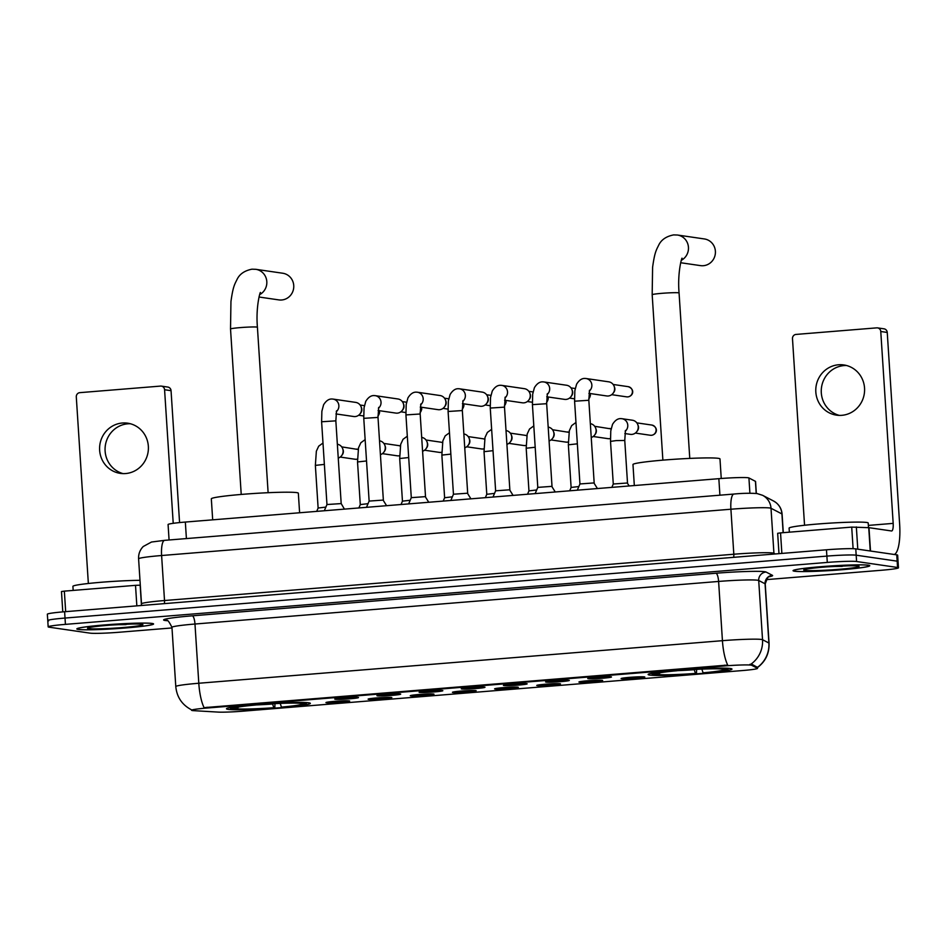 <?xml version="1.0" encoding="UTF-8"?>
<svg xmlns="http://www.w3.org/2000/svg" width="947" height="947" viewBox="0 0 947 947"><rect width="100%" height="100%" fill="white"/><g stroke="black" fill="none" stroke-linecap="round" stroke-linejoin="round"><path stroke-width="1.42" d="M649.725 675.069A42.011 2.486 176.3 0 0 695.915 673.885A42.011 2.486 176.3 0 0 731.984 669.079A42.011 2.486 176.3 0 0 730.397 668.499A42.011 2.486 176.3 0 0 684.208 669.695A42.011 2.486 176.3 0 0 648.139 674.501A42.011 2.486 176.3 0 0 649.725 675.069M228.073 709.35A42.011 2.486 176.3 0 0 274.263 708.167A42.011 2.486 176.3 0 0 310.344 703.361A42.011 2.486 176.3 0 0 308.758 702.792A42.011 2.486 176.3 0 0 262.568 703.976A42.011 2.486 176.3 0 0 226.487 708.782A42.011 2.486 176.3 0 0 228.073 709.35M349.218 700.898A11.885 0.71 -3.7 0 1 349.668 701.029A11.885 0.71 -3.7 0 1 339.677 702.402A11.885 0.71 -3.7 0 1 326.395 702.757A11.885 0.71 -3.7 0 1 325.946 702.567A11.885 0.71 -3.7 0 1 336.363 701.218A11.885 0.71 -3.7 0 1 349.218 700.898M391.383 697.466A11.885 0.71 -3.7 0 1 391.833 697.608A11.885 0.71 -3.7 0 1 381.842 698.969A11.885 0.71 -3.7 0 1 368.561 699.324A11.885 0.71 -3.7 0 1 368.111 699.135A11.885 0.71 -3.7 0 1 378.528 697.785A11.885 0.71 -3.7 0 1 391.383 697.466M433.548 694.033A11.885 0.71 -3.7 0 1 433.998 694.175A11.885 0.71 -3.7 0 1 423.996 695.548A11.885 0.71 -3.7 0 1 410.726 695.891A11.885 0.71 -3.7 0 1 410.276 695.714A11.885 0.71 -3.7 0 1 420.693 694.352A11.885 0.71 -3.7 0 1 433.548 694.033M475.714 690.612A11.885 0.71 -3.7 0 1 476.163 690.742A11.885 0.71 -3.7 0 1 466.161 692.115A11.885 0.71 -3.7 0 1 452.879 692.47A11.885 0.71 -3.7 0 1 452.441 692.281A11.885 0.71 -3.7 0 1 462.858 690.931A11.885 0.71 -3.7 0 1 475.714 690.612M517.879 687.179A11.885 0.71 -3.7 0 1 518.317 687.321A11.885 0.71 -3.7 0 1 508.326 688.682A11.885 0.71 -3.7 0 1 495.044 689.037A11.885 0.71 -3.7 0 1 494.606 688.848A11.885 0.71 -3.7 0 1 505.023 687.498A11.885 0.71 -3.7 0 1 517.879 687.179M560.044 683.758A11.885 0.71 -3.7 0 1 560.482 683.888A11.885 0.71 -3.7 0 1 550.491 685.261A11.885 0.71 -3.7 0 1 537.209 685.604A11.885 0.71 -3.7 0 1 536.771 685.427A11.885 0.71 -3.7 0 1 547.188 684.077A11.885 0.71 -3.7 0 1 560.044 683.758M602.209 680.325A11.885 0.71 -3.7 0 1 602.647 680.455A11.885 0.71 -3.7 0 1 592.656 681.828A11.885 0.71 -3.7 0 1 579.375 682.183A11.885 0.71 -3.7 0 1 578.937 681.994A11.885 0.71 -3.7 0 1 589.354 680.644A11.885 0.71 -3.7 0 1 602.209 680.325M644.374 676.892A11.885 0.71 -3.7 0 1 644.812 677.034A11.885 0.71 -3.7 0 1 634.821 678.395A11.885 0.71 -3.7 0 1 621.54 678.75A11.885 0.71 -3.7 0 1 621.102 678.561A11.885 0.71 -3.7 0 1 631.519 677.212A11.885 0.71 -3.7 0 1 644.374 676.892M358.061 697.394A11.885 0.71 -3.7 0 1 358.499 697.537A11.885 0.71 -3.7 0 1 348.508 698.898A11.885 0.71 -3.7 0 1 335.226 699.253A11.885 0.71 -3.7 0 1 334.776 699.064A11.885 0.71 -3.7 0 1 345.193 697.714A11.885 0.71 -3.7 0 1 358.061 697.394M400.226 693.962A11.885 0.71 -3.7 0 1 400.664 694.104A11.885 0.71 -3.7 0 1 390.673 695.477A11.885 0.71 -3.7 0 1 377.391 695.82A11.885 0.71 -3.7 0 1 376.942 695.643A11.885 0.71 -3.7 0 1 387.359 694.281A11.885 0.71 -3.7 0 1 400.226 693.962M442.391 690.541A11.885 0.71 -3.7 0 1 442.829 690.671A11.885 0.71 -3.7 0 1 432.838 692.044A11.885 0.71 -3.7 0 1 419.557 692.399A11.885 0.71 -3.7 0 1 419.107 692.21A11.885 0.71 -3.7 0 1 429.524 690.86A11.885 0.71 -3.7 0 1 442.391 690.541M484.556 687.108A11.885 0.71 -3.7 0 1 484.994 687.25A11.885 0.71 -3.7 0 1 475.003 688.611A11.885 0.71 -3.7 0 1 461.722 688.966A11.885 0.71 -3.7 0 1 461.272 688.777A11.885 0.71 -3.7 0 1 471.689 687.427A11.885 0.71 -3.7 0 1 484.556 687.108M526.721 683.687A11.885 0.71 -3.7 0 1 527.159 683.817A11.885 0.71 -3.7 0 1 517.169 685.19A11.885 0.71 -3.7 0 1 503.887 685.533A11.885 0.71 -3.7 0 1 503.437 685.356A11.885 0.71 -3.7 0 1 513.854 684.006A11.885 0.71 -3.7 0 1 526.721 683.687M568.875 680.254A11.885 0.71 -3.7 0 1 569.325 680.384A11.885 0.71 -3.7 0 1 559.334 681.757A11.885 0.71 -3.7 0 1 546.052 682.112A11.885 0.71 -3.7 0 1 545.602 681.923A11.885 0.71 -3.7 0 1 556.019 680.573A11.885 0.71 -3.7 0 1 568.875 680.254M611.04 676.821A11.885 0.71 -3.7 0 1 611.49 676.963A11.885 0.71 -3.7 0 1 601.499 678.324A11.885 0.71 -3.7 0 1 588.217 678.679A11.885 0.71 -3.7 0 1 587.767 678.49A11.885 0.71 -3.7 0 1 598.184 677.141A11.885 0.71 -3.7 0 1 611.04 676.821M193.685 710.664A21.402 1.267 -3.7 0 1 192.371 710.534A21.402 1.267 -3.7 0 1 191.554 710.25A21.402 1.267 -3.7 0 1 207.097 708.025L724.644 665.942A21.402 1.267 -3.7 0 1 751.705 665.291L757.411 668.251A21.402 1.267 -3.7 0 1 757.517 668.369A21.402 1.267 -3.7 0 1 741.986 670.594L243.225 711.15A21.402 1.267 -3.7 0 1 218.177 712.097L193.685 710.664M169.075 539.979L168.081 524.531A23.782 1.409 -3.7 0 1 185.34 522.057L718.844 478.673A23.782 1.409 -3.7 0 1 748.923 477.951L755.434 481.348A23.782 1.409 -3.7 0 1 755.564 481.478L756.333 493.47M78.305 629.447A38.448 2.285 176.3 0 0 120.577 628.358A38.448 2.285 176.3 0 0 153.58 623.966A38.448 2.285 176.3 0 0 152.136 623.446A38.448 2.285 176.3 0 0 109.864 624.523A38.448 2.285 176.3 0 0 76.849 628.926A38.448 2.285 176.3 0 0 78.305 629.447M794.497 571.207A38.448 2.285 176.3 0 0 836.757 570.13A38.448 2.285 176.3 0 0 869.772 565.726A38.448 2.285 176.3 0 0 868.328 565.205A38.448 2.285 176.3 0 0 826.056 566.294A38.448 2.285 176.3 0 0 793.041 570.686A38.448 2.285 176.3 0 0 794.497 571.207M191.554 710.25L191.531 709.824C182.096 704.923 176.84 697.17 175.787 686.563A31.713 1.882 -3.7 0 1 198.799 683.249A27.747 7.446 85.4 0 0 204.079 707.646L727.71 665.066A27.747 7.446 -94.6 0 1 722.431 640.681A31.713 1.882 -3.7 0 1 761.506 639.462A31.713 1.882 -3.7 0 1 762.536 639.71L768.893 643.013A31.713 1.882 -3.7 0 1 769.059 643.191L765.223 583.968A31.713 1.882 176.3 0 0 765.069 583.79L758.713 580.487A31.713 1.882 176.3 0 0 757.671 580.239A31.713 1.882 176.3 0 0 718.607 581.446L194.975 624.026A31.713 1.882 176.3 0 0 171.952 627.328C169.134 621.67 167.347 619.397 166.565 620.522M766.218 579.635L881.195 570.283A23.782 1.409 176.3 0 0 898.466 567.809L898.052 561.488A23.782 1.409 176.3 0 0 897.152 561.169L856.183 555.191A23.782 1.409 176.3 0 0 826.873 556.102L65.023 618.06A23.782 1.409 176.3 0 0 47.764 620.534A23.782 1.409 176.3 0 0 48.652 620.853M749.882 664.368L751.634 664.143L757.446 667.375M898.466 567.809A23.782 1.409 176.3 0 0 897.567 567.478L856.585 561.512A23.782 1.409 176.3 0 0 827.287 562.423L65.426 624.369A23.782 1.409 176.3 0 0 48.167 626.855A23.782 1.409 176.3 0 0 49.066 627.174L90.036 633.141A23.782 1.409 176.3 0 0 119.346 632.229L171.999 627.944M64.609 611.738A23.782 1.409 176.3 0 0 47.35 614.212L47.764 620.534A23.782 1.409 176.3 0 1 65.023 618.06L826.873 556.102A23.782 1.409 176.3 0 1 856.183 555.191L897.152 561.169A23.782 1.409 176.3 0 1 898.052 561.488L897.649 555.167A23.782 1.409 176.3 0 0 896.75 554.847L855.768 548.881A23.782 1.409 176.3 0 0 826.471 549.793L64.609 611.738L65.426 624.369M151.757 623.469A38.046 2.261 176.3 0 0 109.923 624.547A38.046 2.261 176.3 0 0 77.252 628.903A38.046 2.261 176.3 0 0 78.684 629.412A38.046 2.261 176.3 0 0 120.518 628.346A38.046 2.261 176.3 0 0 153.189 623.99A38.046 2.261 176.3 0 0 151.757 623.469M139.978 580.333A39.632 2.356 176.3 0 0 96.961 582.63A39.632 2.356 176.3 0 0 72.907 586.359L73.168 590.407M111.734 625.032L131.432 624.061M88.58 628.607A27.747 1.645 176.3 0 0 119.89 627.766A27.747 1.645 176.3 0 0 142.855 624.558A27.747 1.645 176.3 0 0 141.861 624.274A27.747 1.645 176.3 0 0 112.172 624.996A27.747 1.645 176.3 0 0 87.574 628.133A27.747 1.645 176.3 0 0 88.58 628.607M126.046 624.618L116.268 624.724M123.098 473.618A25.368 24.385 98.3 0 1 105.176 446.866A25.368 24.385 98.3 0 1 127.833 423.806A25.368 24.385 98.3 0 1 130.366 423.747M122.352 423.013A25.368 24.385 -81.7 0 0 99.601 447.505A25.368 24.385 -81.7 0 0 120.328 473.382A25.368 24.385 -81.7 0 0 125.62 473.547A25.368 24.385 -81.7 0 0 148.383 449.056A25.368 24.385 -81.7 0 0 127.644 423.179A25.368 24.385 -81.7 0 0 122.352 423.013M136.841 605.867L135.516 585.341L64.349 591.129L65.674 611.655M164.577 389.738A3.966 3.812 -81.7 0 0 161.345 386.116L167.82 387.063A3.966 3.812 98.3 0 1 171.052 390.673L164.577 389.738L173.218 523.324M179.575 522.578L171.052 390.673M161.345 386.116A3.966 3.812 -81.7 0 0 160.517 386.092L79.844 392.65A3.966 3.812 -81.7 0 0 76.293 396.911L88.355 583.494M61.472 591.544L62.786 611.892L61.472 591.544L64.349 591.129M135.516 585.341L140.298 585.175M867.937 565.241A38.046 2.261 176.3 0 0 826.115 566.306A38.046 2.261 176.3 0 0 793.444 570.662A38.046 2.261 176.3 0 0 794.876 571.183A38.046 2.261 176.3 0 0 836.71 570.106A38.046 2.261 176.3 0 0 869.382 565.75A38.046 2.261 176.3 0 0 867.937 565.241M868.506 527.645L868.21 523.004A39.632 2.356 176.3 0 0 866.706 522.472A39.632 2.356 176.3 0 0 823.132 523.596A39.632 2.356 176.3 0 0 789.1 528.13L789.36 532.178M827.927 566.803L847.624 565.832M804.772 570.378A27.747 1.645 176.3 0 0 836.083 569.538A27.747 1.645 176.3 0 0 859.036 566.33A27.747 1.645 176.3 0 0 858.053 566.046A27.747 1.645 176.3 0 0 828.365 566.768A27.747 1.645 176.3 0 0 803.766 569.905A27.747 1.645 176.3 0 0 804.772 570.378M842.238 566.389L832.46 566.495M259.005 297.015L278.868 299.903A13.471 12.962 -81.7 0 0 293.759 286.988A13.471 12.962 -81.7 0 0 282.751 273.233L255.797 269.315A13.471 12.962 98.3 0 1 259.703 294.6M299.607 512.765L298.341 493.209A43.598 2.581 176.3 0 0 296.695 492.618A43.598 2.581 176.3 0 0 248.765 493.849A43.598 2.581 176.3 0 0 211.323 498.832L212.684 519.832M274.973 703.657L274.819 707.871A37.738 2.237 176.3 0 1 233.459 709.161L232.962 708.711M303.809 702.449L303.36 702.982A37.738 2.237 176.3 0 0 262.011 704.272L261.928 704.023M306.141 702.556L305.526 703.301A37.738 2.237 176.3 0 1 306.011 703.775L307.029 702.615M280.217 703.372L281.425 707.101L282.431 707.243A37.738 2.237 176.3 0 0 306.011 703.775M303.36 702.982L299.844 703.266A34.092 2.024 176.3 0 0 263.006 704.414L262.011 704.272M281.425 707.101A34.092 2.024 176.3 0 0 302.365 703.751A34.092 2.024 176.3 0 0 301.998 703.585L305.526 703.301M233.459 709.161L236.987 708.865A34.092 2.024 176.3 0 0 273.813 707.717L274.819 707.871M238.537 707.03L236.987 708.865M273.813 707.717L272.606 704A30.493 1.811 176.3 0 1 255.418 704.959M254.317 704.627L254.4 704.888A37.738 2.237 176.3 0 0 230.831 708.628A37.738 2.237 176.3 0 0 231.305 708.841L234.832 708.557L235.59 707.658M254.4 704.888L255.394 705.042A34.092 2.024 176.3 0 0 234.454 708.143A34.092 2.024 176.3 0 0 234.832 708.557M680.656 262.733L700.508 265.622A13.471 12.962 -81.7 0 0 715.411 252.695A13.471 12.962 -81.7 0 0 704.402 238.952L677.436 235.022A13.471 12.962 98.3 0 1 681.343 260.307M721.247 478.484L719.98 458.916A43.598 2.581 176.3 0 0 718.335 458.336A43.598 2.581 176.3 0 0 670.405 459.555A43.598 2.581 176.3 0 0 632.975 464.551L634.324 485.551M696.625 669.375L696.459 673.577A37.738 2.237 176.3 0 1 655.111 674.868L654.614 674.418M725.461 668.168L725.011 668.7A37.738 2.237 176.3 0 0 683.663 669.991L683.58 669.73M727.793 668.262L727.166 669.008A37.738 2.237 176.3 0 1 727.663 669.482L728.681 668.322M701.857 669.091L703.076 672.82L704.071 672.962A37.738 2.237 176.3 0 0 727.663 669.482M725.011 668.7L721.484 668.984A34.092 2.024 176.3 0 0 684.657 670.133L683.663 669.991M703.076 672.82A34.092 2.024 176.3 0 0 724.005 669.47A34.092 2.024 176.3 0 0 723.65 669.304L727.166 669.008M655.111 674.868L658.639 674.584A34.092 2.024 176.3 0 0 695.465 673.435L696.459 673.577M660.177 672.737L658.639 674.584M695.465 673.435L694.246 669.707A30.493 1.811 176.3 0 1 677.058 670.665M675.957 670.346L676.051 670.606A37.738 2.237 176.3 0 0 652.483 674.347A37.738 2.237 176.3 0 0 652.957 674.56L656.472 674.276L657.23 673.364M676.051 670.606L677.046 670.748A34.092 2.024 176.3 0 0 656.093 673.862A34.092 2.024 176.3 0 0 656.472 674.276M326.964 504.526L341.192 503.591L335.842 420.847L321.613 421.77L326.964 504.526L324.324 510.753M331.995 399.018A7.138 6.854 98.3 0 1 333.048 399.089L355.776 402.404A7.138 6.854 98.3 0 1 355.208 416.562A7.138 6.854 98.3 0 1 353.716 416.514L335.925 413.922M361.186 406.902L361.553 407.92A5.149 4.96 98.3 0 1 360.831 412.868L360.18 413.756M366.489 507.332L369.129 501.081L383.097 500.087L386.589 505.698M374.16 395.586A7.138 6.854 98.3 0 1 375.213 395.657L397.941 398.971A7.138 6.854 98.3 0 1 397.373 413.141A7.138 6.854 98.3 0 1 395.882 413.093L378.09 410.501M403.351 403.469L403.718 404.499A5.149 4.96 98.3 0 1 402.996 409.447L402.345 410.323M408.654 503.899L411.294 497.66L425.262 496.654L428.754 502.265M416.325 392.165A7.138 6.854 98.3 0 1 417.378 392.224L440.106 395.538A7.138 6.854 98.3 0 1 439.538 409.708A7.138 6.854 98.3 0 1 438.047 409.66L420.255 407.068M445.516 400.036L445.883 401.066A5.149 4.96 98.3 0 1 445.161 406.014L444.51 406.89M450.819 500.466L453.459 494.227L467.427 493.221L470.919 498.832M458.49 388.732A7.138 6.854 98.3 0 1 459.544 388.803L482.272 392.117A7.138 6.854 98.3 0 1 481.703 406.275A7.138 6.854 98.3 0 1 480.212 406.227L462.42 403.635M487.681 396.615L488.048 397.633A5.149 4.96 98.3 0 1 487.326 402.582L486.675 403.469M495.612 490.818L509.593 489.8L513.085 495.411M500.643 385.299A7.138 6.854 98.3 0 1 501.709 385.37L524.437 388.684A7.138 6.854 98.3 0 1 523.869 402.854A7.138 6.854 98.3 0 1 522.377 402.806L504.585 400.214M529.847 393.183L530.213 394.212A5.149 4.96 98.3 0 1 529.491 399.161L528.84 400.036M537.778 487.385L551.758 486.367L555.25 491.978M542.809 381.878A7.138 6.854 98.3 0 1 543.874 381.949L566.602 385.251A7.138 6.854 98.3 0 1 566.034 399.421A7.138 6.854 98.3 0 1 564.542 399.374L546.75 396.781M572.012 389.75L572.379 390.78A5.149 4.96 98.3 0 1 571.657 395.728L571.005 396.604M584.974 378.445A7.138 6.854 98.3 0 1 586.039 378.516L584.701 378.433C581.718 378.362 579.019 380.292 576.581 384.222L574.853 390.697L574.592 401.197L579.943 483.953L593.911 482.934L597.415 488.545M589.259 391.123A7.138 6.854 98.3 0 0 586.039 378.516L608.767 381.83A7.138 6.854 98.3 0 1 608.199 396A7.138 6.854 98.3 0 1 606.707 395.953L588.904 393.348M614.165 386.329L614.544 387.347A5.149 4.96 98.3 0 1 613.822 392.307L613.171 393.183M316.712 511.38L318.133 508.018L325.863 507.107M337.357 444.238A7.138 6.854 98.3 0 1 338.257 458.088M342.696 448.724L343.063 449.754A5.149 4.96 98.3 0 1 342.341 454.702L341.689 455.578M358.877 507.947L360.298 504.585L368.028 503.674M379.522 440.805A7.138 6.854 98.3 0 1 380.422 454.655M384.861 445.303L385.228 446.321A5.149 4.96 98.3 0 1 384.506 451.269L383.855 452.145M401.031 504.514L402.463 501.152L410.193 500.253M421.687 437.384A7.138 6.854 98.3 0 1 422.587 451.234M427.026 441.87L427.393 442.9A5.149 4.96 98.3 0 1 426.671 447.848L426.02 448.724M444.617 497.743L452.358 496.82M463.852 433.951A7.138 6.854 98.3 0 1 464.752 447.801M469.191 438.437L469.558 439.467A5.149 4.96 98.3 0 1 468.836 444.415L468.185 445.291M491.647 429.322L487.35 432.448L485.018 437.49L484.024 451.672L486.782 494.31L494.523 493.387M506.018 430.53A7.138 6.854 98.3 0 1 506.917 444.368M511.356 435.016L511.723 436.034A5.149 4.96 98.3 0 1 511.001 440.982L510.35 441.87M527.526 494.239L528.947 490.877L536.689 489.966M548.183 427.097A7.138 6.854 98.3 0 1 549.082 440.947M553.522 431.583L553.888 432.613A5.149 4.96 98.3 0 1 553.166 437.561L552.515 438.437M569.692 490.806L571.112 487.445L578.854 486.533M590.348 423.664A7.138 6.854 98.3 0 1 591.248 437.514M595.687 428.151L596.054 429.18A5.149 4.96 98.3 0 1 595.332 434.128L594.68 435.004M611.857 487.374L613.277 484.012L627.245 483.006L629.199 485.965M620.901 418.633A7.138 6.854 98.3 0 1 621.966 418.704L632.442 420.231A7.138 6.854 98.3 0 1 631.874 434.401A7.138 6.854 98.3 0 1 630.382 434.353L624.831 433.537M637.852 424.73L638.219 425.748A5.149 4.96 98.3 0 1 637.497 430.707L636.846 431.583M839.279 415.39A25.368 24.385 98.3 0 1 821.369 388.637A25.368 24.385 98.3 0 1 844.026 365.578A25.368 24.385 98.3 0 1 846.559 365.506M838.545 364.773A25.368 24.385 -81.7 0 0 815.793 389.276A25.368 24.385 -81.7 0 0 836.521 415.153A25.368 24.385 -81.7 0 0 841.812 415.319A25.368 24.385 -81.7 0 0 864.575 390.815A25.368 24.385 -81.7 0 0 843.836 364.95A25.368 24.385 -81.7 0 0 838.545 364.773M853.105 548.692L851.708 527.1L780.541 532.889L781.867 553.415M894.323 554.492A31.713 8.511 85.4 0 0 899.65 524.33L887.244 332.444L880.769 331.497L893.175 523.383A7.931 2.131 -94.6 0 1 891.672 530.971A7.931 2.131 -94.6 0 1 891.529 530.971L868.991 527.68L870.494 551.024M880.769 331.497A3.966 3.812 -81.7 0 0 877.538 327.887L884.013 328.822A3.966 3.812 98.3 0 1 887.244 332.444M877.538 327.887A3.966 3.812 -81.7 0 0 876.709 327.863L796.036 334.421A3.966 3.812 -81.7 0 0 792.485 338.671L804.548 525.254M779.002 553.652L777.665 533.303L780.541 532.889M851.708 527.1L868.991 527.68M757.411 668.251L757.34 667.102M751.705 665.291L751.634 664.143M724.644 665.942L724.585 665.161M207.097 708.025L207.05 707.243M186.405 538.571L185.34 522.057M756.215 493.446L755.434 481.348M749.906 493.245L748.923 477.951M719.909 495.186L718.844 478.673M715.944 573.243A7.931 2.131 -94.6 0 1 718.607 581.446L722.431 640.681L198.799 683.249L194.975 624.026A7.931 2.131 -94.6 0 0 192.3 615.822L715.944 573.243A39.632 2.356 -3.7 0 1 764.774 571.716A39.632 2.356 -3.7 0 1 766.064 572.035L772.421 575.338A39.632 2.356 -3.7 0 1 769.142 576.759M757.458 667.375A27.747 27.57 -62.5 0 0 768.893 643.013L765.069 583.79A7.931 7.872 117.5 0 1 772.421 575.338M750.959 664.167A27.747 27.57 -62.5 0 0 762.536 639.71L758.713 580.487A7.931 7.872 117.5 0 1 766.064 572.035M167.134 620.687A39.632 2.356 -3.7 0 1 192.3 615.822M827.287 562.423L826.471 549.793M856.585 561.512L855.768 548.881M897.567 567.478L896.75 554.847M783.133 532.676L781.926 513.937A15.85 15.756 -62.5 0 0 773.498 500.975L775.759 502.407C779.57 505.378 781.677 509.285 782.092 514.114A31.713 1.882 176.3 0 0 781.926 513.937L771.012 508.267A31.713 1.882 176.3 0 0 769.97 508.006A31.713 1.882 176.3 0 0 730.906 509.226L161.606 555.522A31.713 1.882 176.3 0 0 138.593 558.825C138.369 554.054 139.919 549.947 143.234 546.514L151.496 542.027L164.636 540.346L733.937 494.05A15.85 4.262 -94.6 0 0 730.906 509.226L733.818 554.232A31.713 1.882 -3.7 0 1 772.882 553.012A31.713 1.882 -3.7 0 1 773.924 553.273L775.238 553.959M164.281 603.63A3.966 1.065 85.4 0 0 164.518 600.528L161.606 555.522A15.85 4.262 -94.6 0 1 164.636 540.346M774.054 554.054A3.966 3.942 117.5 0 1 773.924 553.273L771.012 508.267A15.85 15.756 -62.5 0 0 762.584 495.305L773.498 500.975M141.233 605.512L141.505 603.831A31.713 1.882 -3.7 0 1 164.518 600.528L733.818 554.232A3.966 1.065 85.4 0 1 733.582 557.345M140.156 585.163L141.423 604.873M241.225 494.441L230.523 329.011A13.471 0.805 -3.7 0 1 240.313 327.603A13.471 0.805 -3.7 0 1 256.909 327.082A13.471 0.805 -3.7 0 1 257.418 327.271C255.56 305.703 260.839 289.451 260.401 292.931M662.876 460.147L652.175 294.718A13.471 0.805 -3.7 0 1 661.953 293.321A13.471 0.805 -3.7 0 1 678.561 292.801A13.471 0.805 -3.7 0 1 679.07 292.978C677.212 271.41 682.491 255.157 682.041 258.638M321.613 421.77L321.873 411.27L323.59 404.795C326.028 400.865 328.739 398.936 331.71 398.995L333.048 399.089A7.138 6.854 98.3 0 1 336.268 411.696M379.167 410.655A5.149 4.96 98.3 0 1 377.936 415.958M369.129 501.093L363.766 418.337L378.007 417.426L378.693 407.376M363.766 418.337L364.039 407.849L365.755 401.362C368.194 397.444 370.904 395.503 373.876 395.574L375.213 395.657A7.138 6.854 98.3 0 1 378.433 408.264M421.332 407.222A5.149 4.96 98.3 0 1 420.101 412.537M411.294 497.66L405.932 414.916L420.172 413.993L420.859 403.955M405.932 414.916L406.204 404.416L407.92 397.941C410.359 394.011 413.07 392.082 416.041 392.141L417.378 392.224A7.138 6.854 98.3 0 1 420.598 404.831M463.497 403.801A5.149 4.96 98.3 0 1 462.266 409.104M453.447 494.239L448.097 411.483L462.337 410.56L463.024 400.522M448.097 411.483L448.369 400.983L450.085 394.508C452.524 390.578 455.235 388.649 458.206 388.72L459.544 388.803A7.138 6.854 98.3 0 1 462.763 401.41M505.662 400.368A5.149 4.96 98.3 0 1 504.431 405.671M492.985 497.045L495.624 490.806L490.262 408.062L504.502 407.139L505.189 397.101M490.262 408.062L490.522 397.562L492.251 391.075C494.689 387.157 497.4 385.228 500.371 385.287L501.709 385.37A7.138 6.854 98.3 0 1 504.929 397.977M547.828 396.935A5.149 4.96 98.3 0 1 546.597 402.25M535.15 493.612L537.789 487.374L532.427 404.629L546.668 403.706L547.354 393.668M532.427 404.629L532.688 394.13L534.416 387.654C536.854 383.724 539.565 381.795 542.536 381.854L543.874 381.949A7.138 6.854 98.3 0 1 547.094 394.544M589.993 393.514A5.149 4.96 98.3 0 1 588.762 398.817M627.778 396.888A5.149 4.96 98.3 0 1 626.701 396.864L627.861 396.9A5.149 1.385 -94.6 0 1 627.778 396.888A5.149 4.96 98.3 0 0 628.192 386.66L613.171 384.47M574.592 401.197L588.833 400.285L589.519 390.235M356.297 459.295A5.149 4.96 98.3 0 1 355.232 459.259L356.392 459.295A5.149 1.385 -94.6 0 1 356.297 459.295A5.149 4.96 98.3 0 0 357.41 459.07M356.486 459.271A5.149 1.385 -94.6 0 1 356.392 459.295L357.41 459.106M318.121 508.018L315.363 465.391L324.359 464.397M356.711 449.067A5.149 4.96 98.3 0 1 358.12 449.494L341.701 446.877M398.462 455.862A5.149 4.96 98.3 0 1 397.397 455.827L398.557 455.862A5.149 1.385 -94.6 0 1 398.462 455.862A5.149 4.96 98.3 0 0 399.575 455.637M398.651 455.85A5.149 1.385 -94.6 0 1 398.557 455.862L399.575 455.685M360.286 504.597L357.528 461.958L366.525 460.964M383.866 443.445L398.876 445.635A5.149 4.96 98.3 0 1 400.285 446.073M440.627 452.441A5.149 4.96 98.3 0 1 439.562 452.406L440.722 452.441A5.149 1.385 -94.6 0 1 440.627 452.441A5.149 4.96 98.3 0 0 441.74 452.216M440.817 452.417A5.149 1.385 -94.6 0 1 440.722 452.441L441.74 452.252M402.451 501.164L399.693 458.526L408.69 457.543M426.032 440.012L441.042 442.202A5.149 4.96 98.3 0 1 442.45 442.64M482.792 449.008A5.149 4.96 98.3 0 1 481.727 448.973L482.887 449.008A5.149 1.385 -94.6 0 1 482.792 449.008A5.149 4.96 98.3 0 0 483.905 448.783M482.982 448.985A5.149 1.385 -94.6 0 1 482.887 449.008L483.905 448.819M443.196 501.093L444.617 497.731L441.858 455.105L450.855 454.11M468.197 436.591L483.207 438.781A5.149 4.96 98.3 0 1 484.615 439.207M524.958 445.575A5.149 4.96 98.3 0 1 523.892 445.54L525.052 445.587A5.149 1.385 -94.6 0 1 524.958 445.575A5.149 4.96 98.3 0 0 526.07 445.35M525.147 445.563A5.149 1.385 -94.6 0 1 525.052 445.587L526.07 445.398M484.024 451.672L493.02 450.677M510.362 433.158L525.372 435.348A5.149 4.96 98.3 0 1 526.781 435.786M567.123 442.154A5.149 4.96 98.3 0 1 566.046 442.119L567.217 442.154A5.149 1.385 -94.6 0 1 567.123 442.154A5.149 4.96 98.3 0 0 568.236 441.929L567.217 442.154A5.149 1.385 -94.6 0 0 567.312 442.131M528.947 490.877L526.189 448.239L535.185 447.256M567.537 431.915A5.149 4.96 98.3 0 1 568.946 432.353L552.527 429.737M609.288 438.721A5.149 4.96 98.3 0 1 608.211 438.686L609.371 438.721A5.149 1.385 -94.6 0 1 609.288 438.721A5.149 4.96 98.3 0 0 610.401 438.497L609.371 438.721A5.149 1.385 -94.6 0 0 609.477 438.71M571.112 487.445L568.354 444.818L577.35 443.823M609.702 428.494A5.149 4.96 98.3 0 1 611.111 428.92L594.68 426.304M651.453 435.289A5.149 4.96 98.3 0 1 650.376 435.265L651.536 435.3A5.149 1.385 -94.6 0 1 651.453 435.289A5.149 4.96 98.3 0 0 651.867 425.061L636.846 422.871M651.643 435.277A5.149 1.385 -94.6 0 1 651.536 435.3C657.017 434.436 658.804 427.571 651.867 425.061M613.277 484.024L610.519 441.385L616.13 440.604L624.76 440.462L627.518 483.1M610.519 441.385L610.779 430.885L612.508 424.41C614.946 420.48 617.645 418.55 620.628 418.61L621.966 418.704A7.138 6.854 98.3 0 1 625.186 431.311M893.175 523.383L868.363 525.407M870.246 550.988L868.742 527.657M856.348 526.934L857.781 549.165M757.517 668.369L757.458 667.28M757.044 667.884C765.389 661.775 769.39 653.537 769.059 643.191M48.167 626.855L47.764 620.534M175.787 686.563L171.952 627.328M765.223 583.968C767.295 577.99 768.775 575.504 769.698 576.51M733.937 494.05C742.33 493.233 750.036 493.067 757.044 493.553L762.584 495.305M138.593 558.825L141.505 603.831M782.092 514.114L783.287 532.664M230.523 329.011L230.95 301.56C233.009 286.681 234.536 284.538 237.01 279.531C239.555 274.097 244.539 270.653 251.961 269.185L255.797 269.315M230.831 708.628L229.671 707.61M268.119 492.7L257.418 327.271M652.175 294.718L652.601 267.267C654.661 252.399 656.188 250.245 658.65 245.249C661.207 239.816 666.191 236.371 673.613 234.903L677.436 235.022M652.483 674.347L651.311 673.329M689.771 458.407L679.07 292.978M336.54 410.809L335.842 420.847M364.406 405.659L360.191 405.044M341.192 503.591L344.424 509.119M363.66 415.97L358.7 415.248M379.345 410.678L379.605 412.667L377.948 416.124M406.571 402.226L402.357 401.611M383.357 500.17L378.007 417.426M405.825 412.537L400.865 411.815M421.51 407.246L421.77 409.234L420.113 412.703M448.736 398.805L444.51 398.19M425.523 496.749L420.172 413.993M447.99 409.104L443.03 408.382M463.663 403.824L463.935 405.813L462.278 409.27M490.901 395.373L486.675 394.757M467.688 493.316L462.337 410.56M490.155 405.683L485.195 404.961M505.828 400.392L506.1 402.38L504.443 405.837M533.066 391.94L528.84 391.336M509.853 489.883L504.502 407.139M532.321 402.25L527.361 401.528M547.993 396.971L548.254 398.947L546.608 402.416M575.231 388.519L571.005 387.903M552.018 486.462L546.668 403.706M574.486 398.817L569.526 398.095M590.159 393.538L590.419 395.526L588.762 398.983M579.955 483.941L577.315 490.191M594.183 483.029L588.833 400.285M626.701 396.864L611.691 394.674M628.192 386.66C635.129 389.17 633.342 396.035 627.861 396.9M322.986 443.042L318.701 446.167L316.357 451.198L315.363 465.391M355.232 459.259L340.21 457.07M365.151 439.609L360.866 442.734L358.522 447.777L357.528 461.958M397.397 455.827L382.375 453.637M398.876 445.635L400.285 446.049M407.317 436.188L403.031 439.313L400.688 444.344L399.693 458.526M439.562 452.406L424.54 450.216M441.042 442.202L442.45 442.616M449.482 432.755L445.185 435.88L442.853 440.911L441.858 455.105M481.727 448.973L466.705 446.783M483.207 438.781L484.615 439.195M486.782 494.298L485.361 497.66M523.892 445.54L508.87 443.362M525.372 435.348L526.781 435.762M533.812 425.901L529.515 429.027L527.183 434.057L526.189 448.239M566.046 442.119L551.036 439.929M575.965 422.469L571.68 425.594L569.348 430.636L568.354 444.818M608.211 438.686L593.201 436.496M625.446 430.423L624.76 440.462M650.376 435.265L635.366 433.075M777.665 533.303L778.979 553.652"/></g></svg>
